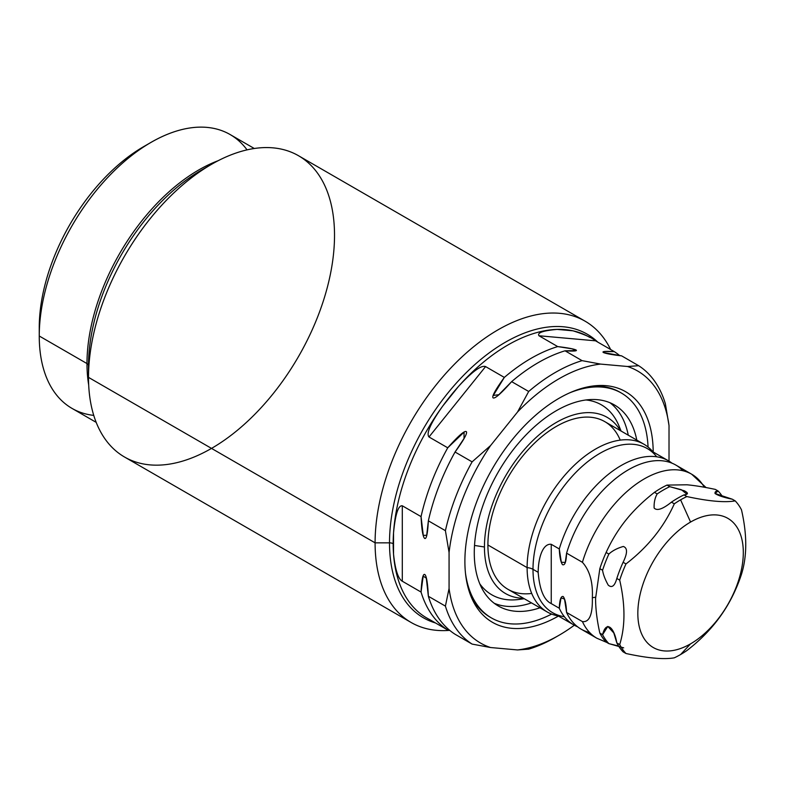 <?xml version="1.0" encoding="UTF-8"?>
<svg xmlns="http://www.w3.org/2000/svg" width="785" height="785" viewBox="0 0 785 785"><rect width="100%" height="100%" fill="white"/><g stroke="black" fill="none" stroke-linecap="round" stroke-linejoin="round"><path stroke-width="1.18" d="M96.182 422.359L71.994 408.386A158.109 91.286 -60 0 1 39.25 336.009L86.988 363.573A158.109 91.286 120 0 1 218.181 160.689A158.109 91.286 120 0 0 86.988 363.573L39.25 336.009L39.25 327.571A147.776 85.32 -60 0 1 147.335 144.577A147.776 85.32 120 0 0 39.25 327.571L39.25 336.009A158.109 91.286 120 0 0 93.749 415.393A158.109 91.286 -60 0 1 39.25 336.009L39.25 327.571A147.776 85.32 -60 0 1 143.743 146.579L151.054 142.37A158.109 91.286 120 0 0 39.25 336.009A158.109 91.286 -60 0 1 108.261 176.89A158.109 91.286 -60 0 1 230.103 134.529L254.291 148.502M218.181 160.689A158.109 91.286 120 0 0 86.988 363.573A5.171 2.983 180 0 1 88.509 365.682A5.171 2.983 0 0 0 86.988 363.573L39.25 336.009A158.109 91.286 -60 0 1 121.332 164.163A158.109 91.286 -60 0 1 247.049 149.866A158.109 91.286 120 0 0 151.054 142.37M334.518 235.353A173.956 100.431 120 0 0 211.508 164.33A173.956 100.431 120 0 0 88.509 377.379L88.509 365.682A5.171 2.983 180 0 0 86.988 363.573A158.109 91.286 120 0 0 88.685 384.984A158.109 91.286 120 0 1 86.988 363.573A158.109 91.286 120 0 0 88.685 384.984M201.372 170.188A159.62 92.159 -60 0 0 88.509 365.682A159.62 92.159 -60 0 1 201.372 170.188L211.508 164.33M411.114 622.476A173.956 100.431 120 0 0 449.707 630.345A173.956 100.431 -60 0 1 375.093 542.837L389.507 542.837A163.761 94.543 120 0 1 468.508 370.451A163.761 94.543 120 0 1 597.719 342.064A163.761 94.543 120 0 0 468.508 370.451A163.761 94.543 120 0 0 389.507 542.837L375.093 542.837A173.956 100.431 -60 0 1 472.727 347.49A173.956 100.431 -60 0 1 610.632 349.521A173.956 100.431 120 0 0 585.07 321.173A173.956 100.431 120 0 0 451.022 367.782A173.956 100.431 120 0 0 375.093 542.837L88.509 377.379L375.093 542.837A173.956 100.431 120 0 0 411.114 622.476L124.53 457.017A173.956 100.431 -60 0 1 88.509 377.379L88.509 365.682L88.509 377.379A173.956 100.431 120 0 0 211.508 448.402M449.707 630.345A173.956 100.431 -60 0 1 375.093 542.837L88.509 377.379A173.956 100.431 120 0 0 273.013 393.864A173.956 100.431 120 0 0 273.013 147.855A173.956 100.431 120 0 0 88.509 377.379A173.956 100.431 -60 0 1 164.438 202.324A173.956 100.431 -60 0 1 298.486 155.715L585.07 321.173M610.632 349.521A173.956 100.431 -60 0 0 472.727 347.49A173.956 100.431 -60 0 0 375.093 542.837L389.507 542.837A163.761 94.543 120 0 0 435.528 622.976A163.761 94.543 120 0 1 389.507 542.837A5.171 2.983 180 0 1 393.167 543.711A5.171 2.983 0 0 0 389.507 542.837A163.761 94.543 120 0 0 435.528 622.976M428.571 619.031L426.765 617.991A162.24 93.67 -60 0 1 393.53 554.063A162.24 93.67 -60 0 1 393.167 543.711A162.24 93.67 120 0 0 393.53 554.063C395.218 569.812 398.142 578.869 402.303 581.224L421.054 592.057A162.24 93.67 120 0 0 447.744 630.031L428.993 619.208A162.24 93.67 -60 0 1 428.983 619.198L429.984 619.777M559.038 635.261A157.078 90.687 120 0 0 574.326 625.213A157.078 90.687 -60 0 1 517.531 649.941A157.078 90.687 120 0 0 559.038 635.261L555.387 637.371A162.24 93.67 -60 0 1 528.688 649.146A162.24 93.67 120 0 0 557.232 636.292A162.24 93.67 120 0 1 528.688 649.146L517.531 649.941L490.576 647.527A157.078 90.687 -60 0 1 449.069 588.475L449.069 552.532L445.409 530.67L428.365 520.828A162.24 93.67 -60 0 1 455.055 452.023L472.109 461.865A162.24 93.67 120 0 0 445.409 530.67A162.24 93.67 -60 0 1 472.109 461.865L490.576 445.556A157.078 90.687 120 0 0 449.069 552.532A157.078 90.687 -60 0 1 490.576 445.556L517.531 412.017L528.688 391.479L511.643 381.638A162.24 93.67 -60 0 1 565.033 350.807L582.077 360.649A162.24 93.67 120 0 0 528.688 391.479A162.24 93.67 -60 0 1 582.077 360.649L600.545 364.083A157.078 90.687 120 0 0 517.531 412.017A157.078 90.687 -60 0 1 600.545 364.083L627.509 366.497L638.666 365.712L621.612 355.86L638.666 365.712A162.24 93.67 -60 0 1 665.356 403.686A162.24 93.67 120 0 0 638.666 365.712L627.509 366.497A157.078 90.687 -60 0 1 669.016 425.548L665.356 403.686L669.016 425.548A157.078 90.687 120 0 0 627.509 366.497L600.545 364.083L582.077 360.649L565.033 350.807L576.219 350.591L572.02 348.815L557.723 346.587A162.24 93.67 120 0 0 504.333 377.418L485.581 366.585C481.274 364.956 472.285 371.521 458.636 386.279A162.24 93.67 120 0 0 442.789 405.992L458.636 386.279A162.24 93.67 -60 0 1 557.144 329.396L572.991 330.819A162.24 93.67 120 0 0 557.144 329.396C543.024 330.662 536.969 332.781 538.971 335.764L557.723 346.587A162.24 93.67 120 0 0 504.333 377.418L493.284 395.444L498.828 394.708L511.643 381.638A162.24 93.67 -60 0 1 565.033 350.807C583.324 351.955 578.633 349.001 557.723 346.587L538.971 335.764L595.55 340.818C592.175 337.835 584.658 334.498 572.991 330.819A162.24 93.67 -60 0 1 589.005 336.971A162.24 93.67 -60 0 0 572.991 330.819L557.144 329.396C543.024 330.662 536.969 332.781 538.971 335.764L595.55 340.818L614.312 351.641L595.55 340.818C592.175 337.835 584.658 334.498 572.991 330.819L557.144 329.396A162.24 93.67 -60 0 1 572.991 330.819C584.658 334.498 592.175 337.835 595.55 340.818L538.971 335.764L557.723 346.587C578.633 349.001 583.324 351.955 565.033 350.807L582.077 360.649L600.545 364.083L627.509 366.497L638.666 365.712L621.612 355.86L603.341 352.524L604.901 351.523L614.312 351.641C596.443 350.463 600.368 353.446 621.612 355.86C600.368 353.446 596.443 350.463 614.312 351.641L595.55 340.818M597.719 342.064A163.761 94.543 120 0 0 468.508 370.451A163.761 94.543 120 0 0 389.507 542.837A5.171 2.983 180 0 1 393.167 543.711A162.24 93.67 -60 0 1 393.53 532.937C395.326 514.254 398.25 505.206 402.303 505.785L421.054 516.609C421.663 529.453 422.85 536.714 424.606 538.392C426.422 539.53 427.668 533.672 428.365 520.828L445.409 530.67L449.069 552.532L449.069 588.475L445.409 606.118L428.365 596.276A162.24 93.67 -60 0 0 455.055 634.251L472.109 644.092L455.055 634.251A162.24 93.67 -60 0 1 428.365 596.276L445.409 606.118A162.24 93.67 120 0 0 472.109 644.092L455.055 634.251A162.24 93.67 -60 0 1 428.365 596.276L426.314 578.192L423.184 576.111L421.054 592.057A162.24 93.67 120 0 0 447.744 630.031A162.24 93.67 -60 0 1 421.054 592.057L402.303 581.224L402.303 505.785C398.25 505.206 395.326 514.254 393.53 532.937A162.24 93.67 120 0 0 393.167 543.711A162.24 93.67 -60 0 1 393.53 532.937L393.53 554.063L393.53 532.937A162.24 93.67 -60 0 1 442.789 405.992C430.612 423.213 426.019 433.546 428.993 436.98L447.744 447.803A162.24 93.67 120 0 0 421.054 516.609L402.303 505.785C398.25 505.206 395.326 514.254 393.53 532.937A162.24 93.67 -60 0 1 442.789 405.992C430.612 423.213 426.019 433.546 428.993 436.98L485.581 366.585L504.333 377.418C495.531 389.586 491.763 396.386 493.029 397.818C494.678 399.133 500.879 393.736 511.643 381.638L528.688 391.479L517.531 412.017L490.576 445.556L472.109 461.865L455.055 452.023L464.013 438.511L464.072 432.133L447.744 447.803A162.24 93.67 120 0 0 421.054 516.609C421.663 529.453 422.85 536.714 424.606 538.392C426.422 539.53 427.668 533.672 428.365 520.828L445.409 530.67L449.069 552.532L449.069 588.475A157.078 90.687 120 0 0 490.576 647.527L472.109 644.092A162.24 93.67 -60 0 1 445.409 606.118L449.069 588.475L445.409 606.118L428.365 596.276C427.737 583.706 426.618 576.514 424.999 574.679C423.066 573.021 421.751 578.81 421.054 592.057L402.303 581.224L402.303 505.785L421.054 516.609L423.282 535.38L426.697 535.282L428.365 520.828A162.24 93.67 -60 0 1 455.055 452.023C463.582 440.277 467.379 433.516 466.437 431.75C464.906 430.121 458.675 435.479 447.744 447.803L428.993 436.98L485.581 366.585C481.274 364.956 472.285 371.521 458.636 386.279L442.789 405.992A162.24 93.67 -60 0 1 458.636 386.279A162.24 93.67 -60 0 1 557.144 329.396A162.24 93.67 -60 0 1 572.991 330.819A162.24 93.67 -60 0 1 589.741 337.403M426.765 617.991A162.24 93.67 -60 0 1 393.53 554.063C395.218 569.812 398.142 578.869 402.303 581.224C398.142 578.869 395.218 569.812 393.53 554.063A162.24 93.67 -60 0 1 393.167 543.711M669.016 461.129L669.016 425.548L669.016 461.129L669.016 425.548L665.356 403.686A162.24 93.67 -60 0 0 638.666 365.712M619.807 355.683A162.24 93.67 120 0 0 614.312 351.641A162.24 93.67 -60 0 1 619.807 355.683A162.24 93.67 120 0 0 614.312 351.641M653.189 451.983A133.156 76.881 120 0 0 592.636 386.053A133.156 76.881 120 0 0 464.887 561.373A133.156 76.881 -60 0 1 558.753 398.456A133.156 76.881 -60 0 1 653.189 451.983A133.156 76.881 120 0 0 558.753 398.456A133.156 76.881 120 0 0 464.887 561.373A133.156 76.881 120 0 0 558.459 616.058A133.156 76.881 -60 0 1 464.887 561.373A133.156 76.881 120 0 0 471.088 596.59A133.156 76.881 120 0 0 558.459 616.058M472.109 644.092L490.576 647.527L517.531 649.941L528.688 649.146L517.531 649.941L490.576 647.527L472.109 644.092A162.24 93.67 120 0 1 445.409 606.118M590.173 386.436A129.868 74.977 -60 0 1 620.611 392.618A129.868 74.977 -60 0 0 590.173 386.436A129.868 74.977 -60 0 1 619.944 392.215L621.288 393A129.868 74.977 120 0 0 569.243 393.04A129.868 74.977 -60 0 1 648.067 447.058A129.868 74.977 120 0 0 621.288 393M491.43 617.932A129.868 74.977 120 0 0 551.629 614.086A129.868 74.977 -60 0 1 465.436 572.834A129.868 74.977 120 0 0 491.43 617.932L490.075 617.147A129.868 74.977 -60 0 1 470.186 594.265A129.868 74.977 -60 0 0 490.762 617.53A129.868 74.977 -60 0 1 470.186 594.265M636.792 440.11A116.082 67.019 120 0 0 614.4 404.932A116.082 67.019 120 0 0 524.949 436.028A116.082 67.019 120 0 0 474.277 552.856A116.082 67.019 -60 0 1 548.126 415.913A116.082 67.019 -60 0 1 636.792 440.11A116.082 67.019 120 0 0 548.126 415.913A116.082 67.019 120 0 0 474.277 552.856A116.082 67.019 120 0 0 539.982 607.796A116.082 67.019 -60 0 1 474.277 552.856A116.082 67.019 120 0 0 498.318 606A116.082 67.019 120 0 0 539.982 607.796M609.984 402.744A116.082 67.019 -60 0 1 628.265 435.194A116.082 67.019 120 0 0 609.984 402.744A116.082 67.019 120 0 1 628.265 435.194M531.455 602.88A116.082 67.019 -60 0 1 494.216 603.263A116.082 67.019 120 0 0 531.455 602.88A116.082 67.019 120 0 1 494.216 603.263M518.954 599.455A109.655 63.31 -60 0 1 479.792 583.834A109.655 63.31 -60 0 0 518.954 599.455L524.272 598.729M619.051 426.069A109.655 63.31 -60 0 0 585.953 399.967A109.655 63.31 -60 0 1 619.051 426.069L621.082 431.043M474.513 545.447L484.443 546.988A101.707 58.718 120 0 0 523.536 598.298A101.707 58.718 -60 0 1 484.443 546.988A101.707 58.718 -60 0 1 539.472 434.498A101.707 58.718 -60 0 1 620.346 430.612A101.707 58.718 120 0 0 539.472 434.498A101.707 58.718 120 0 0 484.443 546.988A101.707 58.718 120 0 0 523.536 598.298M547.174 611.947L507.954 589.309A96.81 55.892 -60 0 1 487.907 544.986A96.81 55.892 -60 0 1 543.819 434.988A96.81 55.892 -60 0 1 620.229 440.13A96.81 55.892 120 0 0 543.819 434.988A96.81 55.892 120 0 0 487.907 544.986A96.81 55.892 120 0 0 531.71 593.44A96.81 55.892 -60 0 1 487.907 544.986A96.81 55.892 -60 0 1 530.16 447.558A96.81 55.892 -60 0 1 604.764 421.623L643.985 444.261A96.81 55.892 120 0 0 569.38 470.195A96.81 55.892 120 0 0 527.118 567.624L487.907 544.986L527.118 567.624A10.333 5.966 180 0 1 532.995 569.321A94.73 54.695 -60 0 1 574.345 473.983A94.73 54.695 -60 0 1 647.34 448.608A94.73 54.695 -60 0 0 574.345 473.983A94.73 54.695 -60 0 0 532.995 569.321L538.157 572.304L532.995 569.321A10.333 5.966 -0 0 0 527.118 567.624A96.81 55.892 120 0 0 558.204 615.911A96.81 55.892 -60 0 1 527.118 567.624A96.81 55.892 120 0 0 547.174 611.947A96.81 55.892 120 0 0 558.204 615.911M652.934 451.836A96.81 55.892 120 0 0 576.082 463.582A96.81 55.892 120 0 0 527.118 567.624A96.81 55.892 -60 0 1 576.082 463.582A96.81 55.892 -60 0 1 652.934 451.836A96.81 55.892 120 0 0 643.985 444.261M672.029 463.189A94.73 54.695 120 0 0 559.283 548.951A94.73 54.695 -60 0 1 672.029 463.189A94.73 54.695 120 0 0 668.516 460.834A94.73 54.695 120 0 0 559.283 548.951L551.247 544.309C543.681 543.298 538.392 555.427 538.157 572.304C539.609 589.702 543.966 600.133 551.247 603.596L559.283 608.238A94.73 54.695 120 0 0 573.786 624.909A94.73 54.695 120 0 0 577.583 626.773A94.73 54.695 -60 0 1 559.283 608.238L551.247 603.596L551.247 544.309L559.283 548.951C559.646 556.742 560.696 561.972 562.452 564.621C564.847 565.759 566.23 561.942 566.593 553.16A94.73 54.695 -60 0 1 675.826 465.054L691.654 474.189A94.73 54.695 120 0 0 582.421 562.305L566.593 553.16L582.421 562.305A94.73 54.695 -60 0 1 691.654 474.189L706.029 487.544M606.825 642.444L596.924 638.264A94.73 54.695 -60 0 1 582.421 621.592A94.73 54.695 120 0 0 596.924 638.264L581.096 629.128A94.73 54.695 -60 0 1 566.593 612.457L582.421 621.592C589.427 622.466 592.734 614.498 592.341 597.679A17.221 9.94 0 0 0 595.58 597.169A17.221 9.94 180 0 1 592.341 597.679C593.028 582.235 589.721 570.44 582.421 562.305A94.73 54.695 120 0 1 642.052 480.224A94.73 54.695 120 0 1 704.302 487.23A94.73 54.695 120 0 0 691.654 474.189M564.395 616.716A94.73 54.695 -60 0 1 532.995 569.321A94.73 54.695 -60 0 0 552.611 612.683A94.73 54.695 -60 0 1 532.995 569.321A94.73 54.695 -60 0 1 581.469 466.996A94.73 54.695 -60 0 1 656.731 456.801M487.907 544.986L527.118 567.624A10.333 5.966 -0 0 1 532.995 569.321L538.157 572.304C538.392 555.427 543.681 543.298 551.247 544.309C543.681 543.298 538.392 555.427 538.157 572.304C539.609 589.702 543.966 600.133 551.247 603.596L551.247 544.309L559.283 548.951L561.324 562.237L565.249 562.433L566.593 553.16L582.421 562.305C589.721 570.44 593.028 582.235 592.341 597.679C592.734 614.498 589.427 622.466 582.421 621.592L566.593 612.457C566.201 604.214 565.063 598.906 563.198 596.521C560.932 595.923 559.627 599.828 559.283 608.238A94.73 54.695 120 0 0 577.583 626.773M582.421 562.305C589.721 570.44 593.028 582.235 592.341 597.679C592.734 614.498 589.427 622.466 582.421 621.592L566.593 612.457A94.73 54.695 120 0 0 589.672 632.543A94.73 54.695 -60 0 1 566.593 612.457L564.513 599.053L561.039 597.885L559.283 608.238L551.247 603.596C543.966 600.133 539.609 589.702 538.157 572.304M566.593 553.16A94.73 54.695 -60 0 1 620.964 474.552A94.73 54.695 -60 0 1 683.068 470.774A94.73 54.695 120 0 0 620.964 474.552A94.73 54.695 120 0 0 566.593 553.16C566.23 561.942 564.847 565.759 562.452 564.621C560.696 561.972 559.646 556.742 559.283 548.951M686.728 494.03L681.409 489.732L669.752 486.671A94.73 54.695 120 0 0 657.192 493.922L654.455 492.342C643.366 500.987 633.887 510.191 626.018 519.945C618.188 529.718 611.554 540.561 606.118 552.473L608.866 554.053C612.467 550.717 617.285 548.195 623.31 546.468C627.637 547.92 627.568 553.189 623.104 562.276L625.979 563.934C647.772 547.165 663.874 527.128 674.315 503.813L671.44 502.155C662.746 509.131 656.976 511.094 654.131 508.032C653.895 502.567 654.916 497.867 657.192 493.922L654.455 492.342C643.366 500.987 633.887 510.191 626.018 519.945C618.188 529.718 611.554 540.561 606.118 552.473A94.73 54.695 120 0 0 599.838 568.654L595.58 598.415C595.589 608.895 597.012 620.454 599.838 633.102A94.73 54.695 120 0 0 606.118 642.042A94.73 54.695 -60 0 1 599.838 633.102L602.576 634.682A94.73 54.695 120 0 0 608.866 643.621L617.285 645.702M722.553 496.748A94.73 54.695 120 0 0 718.089 490.988A94.73 54.695 -60 0 1 722.553 496.748A94.73 54.695 120 0 0 718.089 490.988L715.351 489.408C704.263 487.043 694.784 485.503 686.914 484.787L667.014 485.091L669.752 486.671A94.73 54.695 120 0 0 657.192 493.922C654.916 497.867 653.895 502.567 654.131 508.032C656.976 511.094 662.746 509.131 671.44 502.155A94.73 54.695 -60 0 1 684 494.903L686.875 496.562A94.73 54.695 120 0 0 680.595 499.839A94.73 54.695 120 0 0 674.315 503.813L671.44 502.155A94.73 54.695 -60 0 1 684 494.903L686.875 496.562C708.659 501.272 724.771 502.714 735.202 500.879L732.336 499.221C724.094 497.533 718.344 495.649 715.096 493.549C714.742 491.93 715.743 491.076 718.089 490.988L715.007 493.461L732.336 499.221C724.094 497.533 718.344 495.649 715.096 493.549C714.742 491.93 715.743 491.076 718.089 490.988L715.351 489.408C704.263 487.043 694.784 485.503 686.914 484.787L667.014 485.091L669.752 486.671L684.206 490.753C688.533 492.97 688.465 494.354 684 494.903L686.875 496.562C708.659 501.272 724.771 502.714 735.202 500.879A94.73 54.695 -60 0 1 741.482 509.808A94.73 54.695 120 0 0 735.202 500.879L732.336 499.221L735.202 500.879C724.771 502.714 708.659 501.272 686.875 496.562A94.73 54.695 120 0 0 680.595 499.839A94.73 54.695 -60 0 1 686.875 496.562M690.574 643.837A74.575 43.057 -60 0 1 644.897 578.869A74.575 43.057 -60 0 1 736.242 526.136A74.575 43.057 -60 0 1 690.574 643.837A74.575 43.057 120 0 0 743.307 552.503A74.575 43.057 120 0 0 690.574 522.054A74.575 43.057 120 0 0 637.832 613.399A74.575 43.057 120 0 0 690.574 643.837A74.575 43.057 120 0 0 743.307 552.503A74.575 43.057 120 0 0 690.574 522.054A74.575 43.057 120 0 0 637.832 613.399A74.575 43.057 120 0 0 690.574 643.837L680.595 654.533A94.73 54.695 120 0 0 686.875 650.569A94.73 54.695 -60 0 1 680.595 654.533A94.73 54.695 -60 0 1 674.315 657.82A94.73 54.695 120 0 0 680.595 654.533A94.73 54.695 -60 0 1 674.315 657.82C663.874 659.655 647.762 658.213 625.979 653.503L623.104 651.844A94.73 54.695 -60 0 1 616.824 642.905L619.699 644.563A94.73 54.695 120 0 0 625.979 653.503L623.104 651.844A94.73 54.695 -60 0 1 616.824 642.905L613.791 632.936L607.816 626.42L602.576 634.682C606.206 620.17 614.086 627.058 616.824 642.905L619.699 644.563C625.37 626.361 625.37 604.872 619.699 580.125L616.824 578.466A94.73 54.695 -60 0 1 623.104 562.276C627.568 553.189 627.637 547.92 623.31 546.468C617.285 548.195 612.467 550.717 608.866 554.053A94.73 54.695 120 0 0 602.576 570.244C603.184 574.443 605.068 579.399 608.228 585.119C611.858 588.25 614.724 586.032 616.824 578.466C614.724 586.032 611.858 588.25 608.228 585.119C605.068 579.399 603.184 574.443 602.576 570.244L599.838 568.654L595.58 598.415C595.589 608.895 597.012 620.454 599.838 633.102L602.576 634.682A94.73 54.695 120 0 0 608.866 643.621L606.118 642.042A94.73 54.695 -60 0 1 599.838 633.102C597.012 620.454 595.589 608.895 595.58 598.415L599.838 568.654A94.73 54.695 -60 0 1 606.118 552.473L608.866 554.053A94.73 54.695 120 0 0 602.576 570.244L599.838 568.654A94.73 54.695 -60 0 1 606.118 552.473C611.554 540.561 618.188 529.718 626.018 519.945C633.887 510.191 643.366 500.987 654.455 492.342A94.73 54.695 -60 0 1 667.014 485.091A94.73 54.695 120 0 0 654.455 492.342L657.192 493.922A94.73 54.695 -60 0 1 669.752 486.671L684.206 490.753C688.533 492.97 688.465 494.354 684 494.903A94.73 54.695 120 0 0 671.44 502.155C662.746 509.131 656.976 511.094 654.131 508.032C653.895 502.567 654.916 497.867 657.192 493.922M735.202 500.879A94.73 54.695 120 0 1 741.482 509.808C747.163 534.575 747.163 556.055 741.482 574.257C747.163 556.055 747.163 534.575 741.482 509.808C747.163 534.575 747.163 556.055 741.482 574.257A94.73 54.695 120 0 1 735.202 590.438A94.73 54.695 120 0 0 741.482 574.257A94.73 54.695 -60 0 1 735.202 590.438C724.761 613.762 708.659 633.809 686.875 650.569C708.659 633.809 724.761 613.762 735.202 590.438C724.761 613.762 708.659 633.809 686.875 650.569A94.73 54.695 120 0 1 680.595 654.533M599.838 633.102L602.576 634.682C606.206 620.17 614.086 627.058 616.824 642.905A94.73 54.695 -60 0 0 623.104 651.844L625.979 653.503C647.762 658.213 663.874 659.655 674.315 657.82C663.874 659.655 647.762 658.213 625.979 653.503A94.73 54.695 -60 0 1 619.699 644.563C625.37 626.361 625.37 604.872 619.699 580.125L616.824 578.466A94.73 54.695 -60 0 1 623.104 562.276L625.979 563.934A94.73 54.695 120 0 0 619.699 580.125L616.824 578.466C614.724 586.032 611.858 588.25 608.228 585.119C605.068 579.399 603.184 574.443 602.576 570.244L599.838 568.654M690.574 522.054L680.595 499.839A94.73 54.695 -60 0 0 674.315 503.813L671.44 502.155M616.824 642.905L619.699 644.563C625.37 626.361 625.37 604.872 619.699 580.125A94.73 54.695 -60 0 1 625.979 563.934C647.772 547.165 663.874 527.128 674.315 503.813A94.73 54.695 -60 0 1 680.595 499.839M623.673 647.851L608.866 643.621L606.118 642.042L608.866 643.621A94.73 54.695 -60 0 1 602.576 634.682M88.509 365.682A159.62 92.159 -60 0 1 206.327 167.45M445.409 530.67A162.24 93.67 -60 0 1 472.109 461.865L490.576 445.556L517.531 412.017L528.688 391.479L511.643 381.638C500.879 393.736 494.678 399.133 493.029 397.818C491.763 396.386 495.531 389.586 504.333 377.418L485.581 366.585L428.993 436.98C426.019 433.546 430.612 423.213 442.789 405.992A162.24 93.67 -60 0 1 458.636 386.279L442.789 405.992A162.24 93.67 -60 0 0 393.53 532.937L393.53 554.063A162.24 93.67 -60 0 0 428.139 618.757M472.109 461.865L455.055 452.023C463.582 440.277 467.379 433.516 466.437 431.75C464.906 430.121 458.675 435.479 447.744 447.803L428.993 436.98M428.365 596.276C427.737 583.706 426.618 576.514 424.999 574.679C423.066 573.021 421.751 578.81 421.054 592.057M402.303 505.785L402.303 581.224M538.971 335.764C536.969 332.781 543.024 330.662 557.144 329.396A162.24 93.67 -60 0 0 458.636 386.279C472.285 371.521 481.274 364.956 485.581 366.585M465.436 572.834A129.868 74.977 120 0 0 551.629 614.086M648.067 447.058A129.868 74.977 120 0 0 569.243 393.04M585.953 399.967A109.655 63.31 -60 0 1 620.768 430.867M523.958 598.543A109.655 63.31 -60 0 1 479.792 583.834M620.346 430.612A101.707 58.718 120 0 0 539.472 434.498A101.707 58.718 120 0 0 484.443 546.988M566.593 612.457C566.201 604.214 565.063 598.906 563.198 596.521C560.932 595.923 559.627 599.828 559.283 608.238M551.247 603.596L551.247 544.309M606.118 552.473L608.866 554.053C612.467 550.717 617.285 548.195 623.31 546.468C627.637 547.92 627.568 553.189 623.104 562.276L625.979 563.934C647.772 547.165 663.874 527.128 674.315 503.813M718.089 490.988L715.351 489.408C704.263 487.043 694.784 485.503 686.914 484.787L667.014 485.091L669.752 486.671M618.639 646.094L608.866 643.621M428.365 520.828A162.24 93.67 -60 0 1 455.055 452.023M511.643 381.638A162.24 93.67 -60 0 1 565.033 350.807M421.054 516.609A162.24 93.67 -60 0 1 447.744 447.803M504.333 377.418A162.24 93.67 -60 0 1 557.723 346.587M528.688 391.479A162.24 93.67 -60 0 1 582.077 360.649M517.531 649.941A157.078 90.687 120 0 0 574.326 625.213M449.069 588.475A157.078 90.687 120 0 0 490.576 647.527M449.069 552.532A157.078 90.687 -60 0 1 490.576 445.556M517.531 412.017A157.078 90.687 -60 0 1 600.545 364.083M627.509 366.497A157.078 90.687 -60 0 1 669.016 425.548M595.58 597.169A17.221 9.94 180 0 1 592.341 597.679M602.576 570.244A94.73 54.695 -60 0 1 608.866 554.053M625.979 653.503A94.73 54.695 -60 0 1 619.699 644.563M616.824 578.466A94.73 54.695 -60 0 1 623.104 562.276M619.699 580.125A94.73 54.695 -60 0 1 625.979 563.934M667.014 485.091A94.73 54.695 120 0 0 654.455 492.342M668.516 460.834L647.34 448.608M552.611 612.683L573.786 624.909"/></g></svg>
